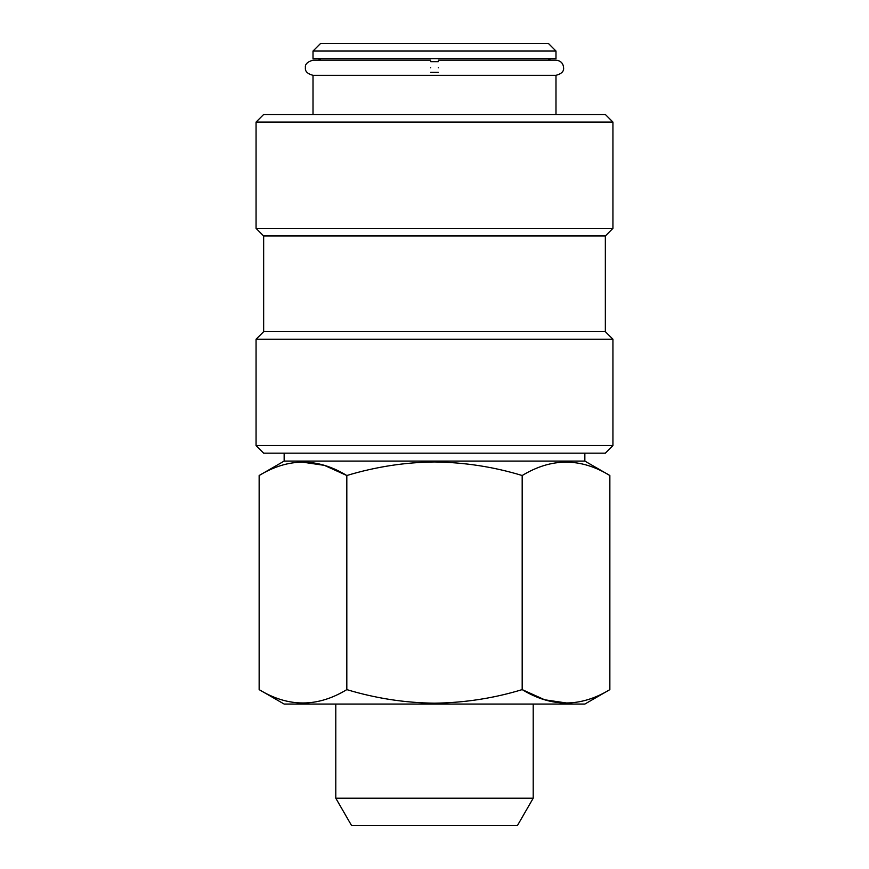 <?xml version="1.0" encoding="UTF-8"?>
<svg xmlns="http://www.w3.org/2000/svg" width="869" height="869" viewBox="0 0 869 869"><rect width="100%" height="100%" fill="white"/><g stroke="black" fill="none" stroke-linecap="round" stroke-linejoin="round"><path stroke-width="1.3" d="M438.302 67.749C438.302 57.962 438.302 57.962 438.302 67.749C438.302 77.537 438.302 77.537 438.302 67.749M430.698 67.749C430.698 57.951 430.698 57.951 430.698 67.749C430.698 77.537 430.698 77.537 430.698 67.749M517.424 825.55L351.576 825.55L335.792 798.209L533.208 798.209L517.424 825.55M609.853 689.617L584.848 704.064L284.152 704.064L259.147 689.617C288.291 707.431 317.522 707.431 346.818 689.617C375.582 698.318 404.802 702.847 434.5 703.184C464.557 702.782 493.788 698.263 522.182 689.617C551.337 707.431 580.557 707.431 609.853 689.617L609.853 475.517C580.709 457.702 551.478 457.702 522.182 475.517C493.788 466.87 464.557 462.351 434.5 461.95C404.802 462.297 375.582 466.816 346.818 475.517C317.663 457.702 288.443 457.702 259.147 475.517L259.147 689.617M567.685 703.162L544.667 699.784L522.182 689.617L522.182 475.517M584.848 453.151L584.848 461.081L284.152 461.081L259.147 475.517M605.345 453.151L263.655 453.151L256.062 445.558L612.938 445.558L605.345 453.151M605.345 235.977L612.938 228.384L256.062 228.384L263.655 235.977L605.345 235.977L605.345 331.654L612.938 339.247L256.062 339.247L256.062 445.558M605.345 331.654L263.655 331.654L256.062 339.247M256.062 122.084L263.655 114.491L605.345 114.491L612.938 122.084L256.062 122.084L256.062 228.384M438.302 60.157L555.986 60.157C560.69 60.689 563.221 63.22 563.579 67.749C564.079 71.28 561.548 73.811 555.986 75.342L313.014 75.342L313.014 114.491M555.986 51.043L548.393 43.45L320.607 43.45L313.014 51.043L313.014 58.636L555.986 58.636L555.986 51.043L313.014 51.043M301.315 461.971L324.333 465.349L346.818 475.517L346.818 689.617M438.302 61.677L430.698 61.677M438.302 72.301L430.698 72.301M430.698 75.342L313.014 75.342C307.452 73.811 304.921 71.28 305.421 67.749C304.856 64.317 307.387 61.786 313.014 60.157L430.698 60.157M318.326 58.636L320.954 60.157L313.014 60.157M438.302 75.342L555.986 75.342L555.986 114.491M533.208 704.064L533.208 798.209M584.848 461.081L609.853 475.517M612.938 339.247L612.938 445.558M612.938 122.084L612.938 228.384M548.046 60.157L550.674 58.636M263.655 235.977L263.655 331.654M284.152 453.151L284.152 461.081M335.792 704.064L335.792 798.209"/></g></svg>
